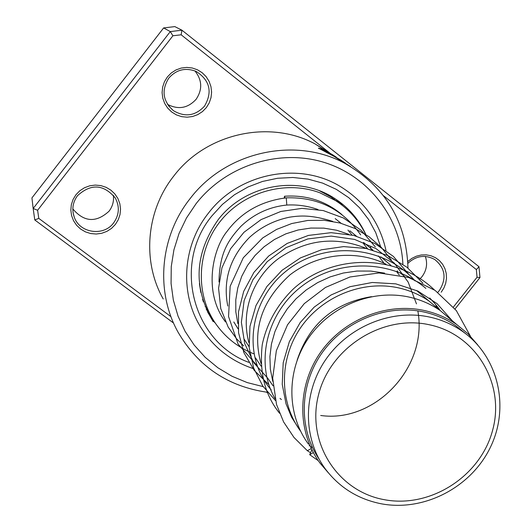 <?xml version="1.0" encoding="UTF-8"?>
<svg xmlns="http://www.w3.org/2000/svg" width="532" height="532" viewBox="0 0 532 532"><rect width="100%" height="100%" fill="white"/><g stroke="black" fill="none" stroke-linecap="round" stroke-linejoin="round"><path stroke-width="0.8" d="M429.198 324.726C382.402 314.359 329.853 347.709 318.422 395.249C306.292 442.664 337.667 491.322 384.077 499.641C430.315 508.652 480.649 476.326 492.652 430.122C505.34 384.064 476.18 334.389 429.198 324.726M429.277 316.999C391.133 308.819 347.921 326.688 325.258 360.29C302.535 393.86 302.987 439.026 325.684 469.417C339.729 487.731 358.216 499.182 381.131 503.764C424.243 511.983 471.585 487.179 490.697 446.661C510.062 406.262 498.065 355.888 462.089 331.09C452.2 324.281 441.267 319.579 429.277 316.999M465.846 333.843L455.911 325.83C446.149 319.1 435.349 314.459 423.519 311.905C386.531 303.972 344.683 320.763 322.053 352.882C299.376 384.982 298.419 428.672 319.107 459.156M441.813 311.892L429.031 301.065C419.721 294.675 409.441 290.253 398.195 287.799C362.245 279.998 321.634 296.643 300.307 328.178C278.928 359.685 279.28 402.252 300.567 431.139M371.509 296.65C333.976 302.894 309.185 324.061 297.142 360.151M453.304 321.634L440.223 310.548C430.687 304.005 420.154 299.483 408.629 296.976C371.728 289.002 330.006 306.159 308.128 338.585C286.189 370.977 286.608 414.667 308.527 444.207M477.783 344.982L468.08 333.83L456.602 324.427C446.734 317.664 435.834 312.996 423.898 310.415C385.687 302.203 342.409 320.038 319.685 353.66C296.896 387.256 297.288 432.503 319.958 463.026L328.237 472.689M459.675 329.035L458.81 327.925M206.33 107.63L202.459 111.6L197.804 114.606L192.611 116.501L187.124 117.193L181.625 116.641L176.378 114.879L171.656 111.979L167.686 108.096L164.681 103.414L162.779 98.167L162.094 92.628L162.652 87.068L164.435 81.762L167.341 76.994L171.238 72.997L175.926 69.971L181.159 68.076L186.679 67.404L192.205 67.983L197.458 69.792L202.173 72.724L206.117 76.641L209.089 81.336L210.945 86.583L211.603 92.103L211.018 97.635L209.229 102.895L206.33 107.63M168.79 78.118C161.269 90.267 162.785 101.1 173.339 110.609C184.897 117.452 195.277 115.976 204.488 106.174C212.694 91.989 209.941 80.418 196.235 71.468C185.582 67.318 176.431 69.539 168.79 78.118M115.397 224.418L111.554 228.361L106.912 231.367L101.712 233.289L96.212 234.027L90.679 233.541L85.399 231.866L80.625 229.066L76.601 225.289L73.536 220.72L71.581 215.586L70.836 210.147L71.341 204.674L73.077 199.447L75.95 194.725L79.827 190.749L84.495 187.73L89.735 185.808L95.275 185.083L100.827 185.595L106.121 187.317L110.882 190.15L114.879 193.954L117.911 198.542L119.833 203.676L120.538 209.096L120.013 214.542L118.27 219.729L115.397 224.418M77.519 195.676C72.718 202.293 71.627 209.435 74.254 217.116C79.627 233.242 103.753 236.693 113.642 222.868C119.268 214.888 119.813 206.589 115.278 197.964C103.567 184.178 90.979 183.42 77.519 195.676M437.796 292.327L439.252 290.665C446.833 278.595 445.351 268.228 434.804 259.55C425.234 254.409 416.263 255.673 407.878 263.34M425.354 256.437C427.748 263.673 426.611 270.442 421.942 276.746L419.628 279.247M194.912 70.896C202.187 80.079 202.592 89.536 196.128 99.278C187.869 108.249 178.326 109.944 167.494 104.358M113.356 195.211C114.067 201.109 112.631 206.443 109.047 211.211C96.179 222.955 84.103 222.196 72.831 208.923M402.884 264.231C400.842 218.107 368.723 175.932 323.709 162.273C278.741 148.561 225.807 165.532 196.075 203.696L186.466 218.007L179.031 233.495L173.924 249.807L171.257 266.599L171.071 283.49L173.352 300.128L178.047 316.148L185.03 331.217L194.14 345.022L205.166 357.291L217.874 367.765L231.985 376.25L247.2 382.581L263.2 386.644M267.177 392.244C228.122 386.551 198.522 366.714 178.373 332.733C155.238 292.081 159.673 236.9 190.07 198.662C225.535 151.74 294.801 136.298 344.636 163.244C385.368 186.526 406.475 221.472 407.964 268.062M208.418 213.166C182.143 246.083 179.483 294.249 201.349 328.184C213.857 347.562 231.001 360.989 252.786 368.457C231.001 360.989 213.857 347.562 201.349 328.184C179.483 294.249 182.143 246.083 208.418 213.166C238.748 172.967 299.024 161.136 340.36 186.526C299.024 161.136 238.748 172.967 208.418 213.166M345.188 162.905L325.092 151.068L327.752 152.039L322.332 149.166L318.402 148.122L334.714 156.747L350.442 166.456M333.983 155.597L325.89 150.829L336.144 157.02M341.438 160.458L329.474 153.455L343.226 161.628M329.022 152.524L315.157 143.959C269.392 119.201 206.07 133.239 173.718 176.112C145.987 211.051 141.984 261.591 163.224 298.971M407.798 261.525L411.821 258.406L416.376 256.191L421.251 254.988L426.212 254.848L431.046 255.772L435.522 257.721L439.439 260.6L442.617 264.278L444.912 268.587L446.228 273.328L446.501 278.283L445.723 283.23L443.934 287.938L441.208 292.208M453.43 307.011L477.038 277.252L476.359 269.571L383.605 195.803M329.621 152.87L181.153 34.793L172.9 35.777L170.293 31.588L163.63 27.93L31.933 197.911L33.164 208.497L170.293 31.588L181.944 30.204L174.828 26.6L163.63 27.93M173.572 323.064L34.786 219.962L33.164 208.497L37.626 210.253L38.77 218.373L170.985 316.7M267.383 392.762L266.599 392.17M181.153 34.793L181.944 30.204L479 266.732L479.957 277.571L455.046 308.959M172.9 35.777L37.626 210.253M385.966 250.392C379.821 222.755 364.62 201.468 340.36 186.526C364.62 201.468 379.821 222.755 385.966 250.392M479 266.732L476.359 269.571M38.77 218.373L34.786 219.962M479.957 277.571L477.038 277.252M331.642 154.586L328.756 152.85M325.085 151.075L318.655 148.381M340.234 160.358L346.099 164.016M322.153 149.545L322.332 149.166M345.966 163.942L345.108 163.371M326.781 152.664L324.946 151.367M360.669 234.891C342.701 209.236 317.903 196.88 286.269 197.838L286.795 205.046M311.233 448.662L307.31 450.684L294.016 437.504L283.623 421.976L276.534 404.519L272.683 378.186L276.361 350.661L287.553 324.746L304.257 303.639L325.484 287.44L349.976 276.986L379.057 272.949L408.649 277.491L435.169 290.445L456.336 310.602L470.381 336.151M311.865 449.833L309.697 454.707L313.315 452.592M285.012 198.077L284.494 196.242L284.248 198.21M203.39 301.804L202.586 299.29M336.151 200.577L338.591 202.599M333.717 198.868L335.579 200.478M319.752 190.928L331.024 197.026L329.162 195.703M200.837 292.487L199.414 283.596M253.591 353.727C237.751 347.363 224.983 337.155 215.287 323.09C195.025 293.325 196.92 250.532 220.361 221.239C243.703 191.879 285.524 180.002 319.672 192.71L335.546 200.571C348.759 209.096 358.801 220.374 365.664 234.399M370.511 246.941L371.263 249.654M333.657 198.868L333.238 198.762M336.118 200.577L335.426 200.478M248.757 362.345C192.817 341.91 172.129 263.972 211.929 215.859L222.416 204.401L234.552 194.685L248.025 186.971L262.482 181.452L277.558 178.267L292.853 177.475L307.995 179.104L322.592 183.094L336.277 189.332L348.713 197.645L359.605 207.819L368.683 219.59L375.752 232.657L380.633 246.688M365.83 234.512C358.907 219.383 348.407 207.294 334.322 198.237C298.638 174.669 244.82 184.378 217.96 219.995M207.56 311.898L213.199 321.647L206.157 308.899M309.132 445.577L309.504 445.816M310.203 446.262L312.111 447.518M425.879 288.397C391.738 259.177 337.434 258.592 301.79 286.236C265.914 313.627 255.014 363.722 275.011 398.608M415.146 280.956C383.446 244.667 323.423 240.537 286.05 271.18C248.231 301.351 242.486 357.644 271.22 389.87M280.005 398.408L281.401 399.532M320.69 415.479C374.814 423.279 428.227 367.393 417.839 310.881M416.476 303.885L408.157 282.073L394.398 263.227L376.111 248.663L354.545 239.4L331.21 236.095L307.769 238.948L285.903 247.713L267.184 261.678L252.933 279.739L244.148 300.494L241.375 322.332L244.7 343.606L253.777 362.731L267.842 378.312M440.223 310.548L456.602 324.427M384.922 263.679L385.374 264.065M416.496 290.439L429.031 301.065M455.911 325.83L462.089 331.09M168.345 105.615L173.339 110.609M73.07 212.587L74.254 217.116M344.636 163.244L334.714 156.747M332.646 155.397L331.263 154.493M330.399 153.928L326.887 151.627M326.282 151.234L315.157 143.959M324.906 151.447L325.092 151.068M217.934 220.035C194.513 253.837 192.936 287.712 213.199 321.647M219.011 281.993C219.43 252.175 228.94 239.44 240.836 226.393C253.944 213.93 269.259 206.822 286.801 205.053C297.488 204.468 307.875 205.957 317.996 209.528M439.552 309.637C437.849 307.011 434.584 303.12 429.75 297.98M384.623 273.122L370.857 271.067L356.972 271.047L343.273 273.029L330.073 276.926L317.637 282.612L306.226 289.94L296.065 298.731L287.347 308.766L280.251 319.825L274.911 331.662L271.433 344.011L269.904 356.593L270.342 369.128L272.756 381.311M419.502 292.979L418.298 291.29M404.4 276.268L399.924 272.69M386.006 264.198C357.757 250.067 319.506 252.321 290.12 274.745C261.518 300.66 251.809 330.219 260.993 363.423M267.849 378.365L273.036 385.8M399.286 275.057L396.367 271.327M390.973 265.421L380.919 256.876M366.681 248.59C336.031 236.048 306.738 239.307 278.801 258.353C254.801 275.835 239.872 309.491 248.896 342.628M255.46 357.89L261.152 366.202M383.585 262.549L378.458 255.925M372.905 250.087L363.549 242.452M349.012 234.386L336.65 230.243L323.815 228.128L310.861 228.055L298.113 229.99L285.884 233.841L274.459 239.486L264.111 246.762L255.067 255.473L247.553 265.402L241.747 276.294L237.791 287.865L235.789 299.822L235.816 311.838L237.864 323.576M244.148 339.143L249.122 346.771M367.539 248.77L363.07 243.018M356.38 236.115L349.85 230.802M332.759 221.392C311.34 214.742 300.314 215.507 289.328 217.222C274.08 220.408 260.8 227.131 249.495 237.392C229.977 257.395 222.742 280.278 227.782 306.04M233.807 321.973L238.143 328.949M351.951 234.998L347.935 230.05M341.152 223.314L335.2 218.619M299.423 429.537L291.616 417.294L286.003 403.761L282.239 384.343L283.197 362.771L289.335 341.704L300.148 322.618L314.099 307.19L331.024 295.007L350.076 286.682L372.287 282.479L395.808 283.855L417.873 291.084L437.071 303.646L452.207 320.703M318.242 460.632L309.697 454.707M307.536 450.823L310.07 452.459M434.338 289.873C396.772 253.644 332.733 253.285 293.531 288.77C277.179 304.716 266.751 323.356 262.243 344.689C259.157 372.34 264.943 395.196 279.599 413.271M436.725 307.05L435.688 304.563M422.94 283.217L406.86 267.184L387.522 255.407L366.049 248.464L343.612 246.595L321.381 249.814L300.494 257.88L282.013 270.329L266.904 286.502L256.005 305.508L249.974 326.296L249.189 347.602L253.658 368.031L262.815 386.079L275.463 400.536M417.507 291.297L417.321 290.818M408.722 274.293L393.394 256.417L374.741 243.41L353.767 235.43L331.09 232.67L308.4 235.423L287.18 243.423L268.693 256.025L253.944 272.351L243.703 291.356L238.482 311.898L238.555 332.753L243.902 352.669L254.23 370.372L268.853 384.689M397.836 271.872L397.364 270.855M391.306 259.988L381.271 247.353L369.102 236.76L355.196 228.554L340.001 223.001L324.008 220.268L307.735 220.454L291.729 223.546L276.54 229.438L262.755 237.877L243.284 257.767L230.163 286.263L228.547 316.533L238.117 344.104L256.983 365.491M383.239 262.256L383.067 261.804M375.339 246.901L361.215 230.349L343.453 218.007L323.263 210.572L301.937 208.378L280.776 211.477L261.052 219.616L243.975 232.285L230.635 248.697L221.95 267.789L218.572 288.271L220.773 308.613L228.195 327.12L236.654 338.911L243.696 345.86M284.494 196.242C306.332 194.765 325.471 200.883 341.923 214.609M225.488 321.9C202.333 291.17 213.512 247.786 227.004 231.44C241.189 212.301 260.946 201.096 286.269 197.838M328.969 195.417L330.399 196.541M331.03 197.013L335.546 200.571M205.172 306.592L206.236 307.416M208.464 312.936L210.499 315.07M207.041 308.819L207.912 311.985M329.434 196.155L328.616 194.945M321.641 191.68L321.069 191.706M213.319 321.002L215.287 323.09M212.022 317.85L212.767 320.045M338.405 202.113L336.197 200.617M342.741 205.698L340.041 202.931L337.767 201.901"/></g></svg>
